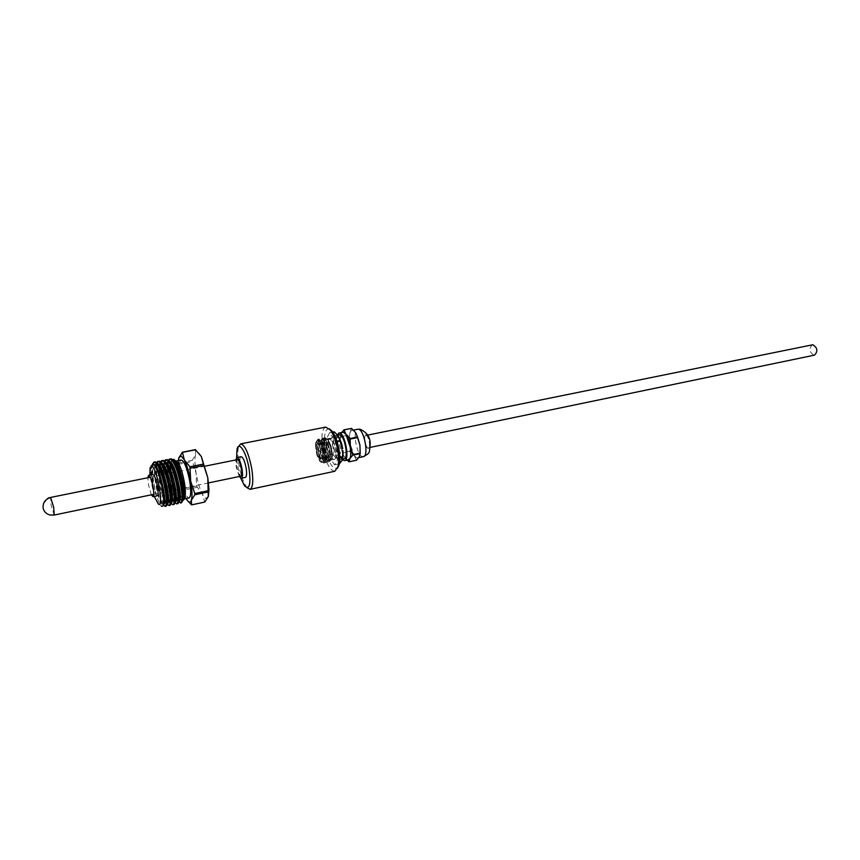 <?xml version="1.0" encoding="UTF-8"?>
<svg xmlns="http://www.w3.org/2000/svg" width="860" height="860" viewBox="0 0 860 860"><rect width="100%" height="100%" fill="white"/><g stroke="black" fill="none" stroke-linecap="round" stroke-linejoin="round"><path stroke-width="0.64" stroke-dasharray="4.3 3.22" d="M247.089 487.76L246.745 487.34C243.38 482.524 240.757 474.978 238.886 464.701C237.65 457.058 237.51 451.167 238.467 447.028L238.618 446.501M325.736 427.097C322.102 428.861 321.092 435.687 322.693 447.587C325.66 462.476 329.692 470.377 334.809 471.269M329.434 428.882C325.08 428.549 323.683 434.708 325.252 447.34C328.541 462.884 332.627 469.818 337.496 468.162M240.757 478.192L237.446 465.281L236.575 457.8M241.079 456.714C239.736 457.466 239.467 460.616 240.295 466.163C241.692 473.161 243.369 476.902 245.326 477.408M239.263 476.515L236.242 467.002L235.855 459.928M240.822 476.182C239.274 475.784 237.93 472.774 236.812 467.173C236.145 462.723 236.35 460.207 237.414 459.616M319.393 444.136L319.092 444.125C316.394 444.308 318.866 457.896 321.651 458.219L322.93 456.907C323.446 452.65 322.629 448.683 320.479 444.975L319.393 444.136M336.69 440.621L336.378 440.621C333.594 440.825 336.045 454.327 338.904 454.639L339.248 454.639C342.043 454.456 339.55 440.825 336.69 440.621M320.844 459.433C317.447 458.96 314.76 442.233 318.264 443.319L319.501 444.287C321.962 448.522 322.898 453.069 322.306 457.928L320.844 459.433M315.835 442.33L315.566 443.9L315.846 442.33L317.781 440.298C320.113 441.406 321.952 445.383 323.306 452.231C324.156 458.939 323.489 462.347 321.328 462.443L319.705 461.164L316.899 455.069L315.856 447.716L316.523 441.115L318.802 439.051C323.844 439.299 328.52 462.831 324.166 463.024L323.618 463.002C322.167 462.239 320.887 460.25 319.791 457.025L317.867 447.146C317.738 441.975 318.512 439.148 320.189 438.664L320.737 438.664C325.596 438.6 330.573 462.358 326.101 462.626L325.542 462.594C324.274 462.121 322.984 460.111 321.672 456.552L319.791 446.813L320.296 440.567L319.587 447.286L321.285 456.176C322.618 459.853 323.93 461.68 325.22 461.659C329.477 461.53 324.381 438.288 319.769 439.901C318.2 440.503 317.49 443.083 317.662 447.641L319.393 456.649C320.737 460.326 322.038 462.121 323.317 462.056C327.499 461.798 322.446 438.804 317.867 440.277C316.286 440.858 315.577 443.427 315.749 447.985L316.899 455.069M315.867 442.287L317.921 440.083C319.576 440.503 321.124 442.76 322.575 446.856L324.413 455.553C324.693 460.68 323.973 463.196 322.242 463.099L320.587 461.777L318.512 457.81C316.276 451.5 315.588 445.996 316.469 441.32L316.523 441.126M318.512 457.81C315.878 450.952 315.502 439.213 318.727 438.955L319.275 438.955C321.017 439.385 322.693 441.814 324.295 446.243L326.252 455.112C326.553 459.906 326.015 462.508 324.639 462.927L324.102 462.895C320.78 462.594 316.749 446.577 318.856 440.858L321.21 438.568C322.994 439.062 324.693 441.546 326.305 445.996L328.187 454.682C328.531 459.38 327.993 461.992 326.574 462.519L326.026 462.497C321.533 461.809 317.63 438.579 322.586 438.181L323.134 438.181C324.951 438.686 326.66 441.202 328.284 445.716L330.122 454.166C330.476 458.928 329.939 461.583 328.498 462.121L327.95 462.089C323.435 461.411 319.533 438.191 324.51 437.794L324.026 437.89C322.263 438.546 321.489 441.427 321.704 446.523L323.543 456.036C324.811 459.638 326.123 461.691 327.466 462.196L328.015 462.218C332.39 462.003 327.746 438.525 322.65 438.277L320.296 440.567M329.348 443.083L331.412 450.715L331.444 459.509L329.294 461.669C327.896 461.111 326.574 459.036 325.317 455.467L323.532 446.426C323.306 440.965 324.198 438.267 326.209 438.363L328.101 439.815L330.982 445.856L328.24 439.922L326.467 438.546C324.306 438.772 323.639 442.18 324.489 448.78C325.768 455.467 327.596 459.412 329.982 460.627L332.057 458.498L332.175 453.413L329.348 443.083C327.929 439.89 326.499 438.127 325.058 437.794L324.51 437.794M331.326 459.917C333.196 454.338 328.498 438.009 324.585 437.89L324.026 437.89M366.113 435.472C368.779 435.633 370.94 447.576 368.349 447.77L368.026 447.77C365.36 447.533 363.232 435.687 365.822 435.483L366.113 435.472M812.356 344.796C808.712 348.655 809.249 352.127 813.979 355.191L814.484 355.148M352.718 430.376C358.523 430.634 363.414 457.466 357.738 457.853L357.018 457.842C351.192 457.187 346.462 430.838 352.106 430.387L352.718 430.376M360.168 453.833L359.286 456.735L357.05 458.036L354.255 455.628L349.902 443.147C349.149 437.966 349.343 434.117 350.482 431.612C351.751 429.43 353.417 429.721 355.492 432.494L356.18 433.569M351.321 428.355L350.482 431.612L347.784 435.224L349.902 443.147L350.16 450.973L354.255 455.628L356.524 460.25M347.784 435.224L340.42 436.708L341.861 432.44M350.16 450.973L342.817 452.5L340.194 442.481L341.656 432.472M342.635 432.279C337.088 432.72 341.85 459.143 347.58 459.831L348.289 459.842M335.894 435.612C340.796 435.902 345.096 459.337 340.302 459.638L339.7 459.627C334.776 459.036 330.616 435.977 335.368 435.612L335.894 435.612M339.184 434.848C334.389 435.214 338.55 458.251 343.505 458.831L344.118 458.842M342.785 458.627L342.183 460.326L340.022 461.627L337.281 459.186L332.971 446.619C332.196 441.395 332.358 437.536 333.454 435.031C334.669 432.849 336.292 433.15 338.324 435.945M333.271 455.037L337.281 459.186L339.334 463.873L334.508 464.798L328.681 455.983L333.271 455.037L332.971 446.619L330.648 439.159L333.454 435.031L334.056 431.806M330.67 438.675L326.069 439.6L329.606 432.763L335.518 441.492L336.916 441.202M329.412 432.731L332.766 432.064M333.734 459.326L334.26 459.337C338.399 459.079 334.637 438.546 330.39 438.277L329.928 438.277C325.811 438.579 329.477 458.821 333.734 459.326M329.907 460.132L330.423 460.143C334.54 459.885 330.767 439.331 326.542 439.051L326.09 439.051C321.995 439.342 325.671 459.606 329.907 460.132M318.856 440.858L320.07 441.567L321.726 439.492C326.338 437.987 331.39 460.971 327.187 461.261C325.854 461.336 324.521 459.476 323.166 455.671L321.5 446.996C321.307 442.341 322.016 439.707 323.639 439.105C328.273 437.568 333.336 460.573 329.1 460.852C327.767 460.928 326.413 459.046 325.058 455.219L323.425 446.684C323.22 441.975 323.93 439.32 325.575 438.718C327.703 438.783 329.649 441.707 331.401 447.49L332.368 455.779L330.294 445.437M315.566 443.9L315.512 445.254C315.781 442.223 316.48 440.589 317.587 440.331C319.372 440.234 321.092 442.459 322.747 447.017L324.532 455.262C324.822 459.326 324.327 461.605 323.07 462.11C319.157 463.551 314.738 440.46 319.533 439.944C321.317 439.901 323.027 442.115 324.671 446.598L326.456 454.65C326.757 459.046 326.273 461.401 324.994 461.702C322.156 463.024 317.684 447.221 319.823 441.621L321.479 439.535C323.252 439.471 324.973 441.739 326.66 446.329L328.391 454.231C328.713 458.477 328.23 460.831 326.94 461.304C322.941 462.659 318.544 439.632 323.403 439.159C325.198 439.084 326.94 441.373 328.638 446.039L330.315 453.725C330.648 458.025 330.165 460.423 328.864 460.906C324.844 462.25 320.447 439.223 325.327 438.761C327.144 438.697 328.896 441.019 330.595 445.706M315.512 445.254L316.491 453.456M332.304 457.133L332.368 455.779M331.401 447.49L330.982 445.856M347.01 460.111L344.849 457.595L342.033 451.435L340.238 442.384L340.399 437.192L347.762 435.697M356.309 460.197L348.913 461.755M347.526 460.003L344.849 457.595L342.989 453.016L350.342 451.489M342.42 459.831C338.055 456.305 334.615 439.503 337.249 434.59M333.099 454.51L328.509 455.467L326.048 440.083L330.648 439.159M332.82 432.128L329.606 432.763M337.088 441.739L335.701 442.019L338.184 457.703L339.743 457.38M339.754 457.864L338.163 458.197L334.712 464.851M339.13 463.83L334.508 464.798M208.367 496.349L205.841 498.488L202.401 494.199C199.778 488.888 197.703 481.965 196.155 473.43C194.747 464.927 194.553 458.681 195.575 454.682C196.768 451.188 198.692 451.801 201.347 456.51M195.36 449.651L195.575 454.682L192.21 460.337L196.155 473.43L196.488 485.997L202.401 494.199L204.755 502.068M192.21 460.337L179.17 462.938L178.891 457.713M181.202 460.003C179.159 461.304 178.934 467.044 180.535 477.214C183.115 490.006 185.932 496.929 188.996 497.972M183.965 498.993L183.696 499.101C180.675 498.037 177.88 491.103 175.3 478.278C173.709 468.27 173.87 462.54 175.805 461.078M182.954 499.8L182.159 500.273C180.718 499.488 179.159 496.725 177.461 491.974C179.428 499.155 181.041 502.444 182.277 501.81M178.923 501.434L175.569 494.554L171.806 478.59L170.861 468.84L170.484 469.947C170.398 464.239 171.151 461.121 172.742 460.584L173.301 460.605M178.837 501.853L175.569 494.554M168.936 460.81C167.818 464.615 167.861 470.721 169.054 479.106C171.344 492.479 174.01 500.627 177.052 503.541L177.73 503.68M174.956 502.616L172.355 497.112L168.076 479.31L167.377 463.637M165.055 461.616C163.98 465.443 164.045 471.538 165.238 479.891C167.528 493.285 170.183 501.434 173.193 504.358L173.86 504.508M171.075 503.379L168.571 498.058L164.26 480.095L163.314 469.7L164.41 460.971M167.173 504.143L164.776 499.015L160.422 480.869L159.465 470.28L158.95 471.785C159.369 481.084 160.96 489.759 163.712 497.832L164.776 499.015M161.175 462.433C160.143 466.281 160.218 472.355 161.411 480.675C163.701 494.081 166.346 502.251 169.323 505.185L169.968 505.336M157.283 463.26C156.283 467.12 156.38 473.183 157.563 481.46C159.874 494.876 162.497 503.068 165.432 506.013L166.077 506.164M163.282 504.938L160.981 499.972L156.584 481.654L155.778 466.195M167.496 462.884L167.743 461.691M167.947 461.014L168.291 460.175M159.455 469.205L159.659 465.335M159.799 464.314L160.025 463.196M160.175 462.648L160.519 461.766M155.94 465.023L156.154 463.959M156.283 463.465L156.627 462.562M154.983 461.895C152.5 463.443 152.08 470.226 153.714 482.245L155.413 491.221C157.09 497.886 158.777 502.509 160.487 505.089L161.379 506.11M152.865 463.067L152.467 464.303C151.736 468.152 152.07 474.139 153.467 482.299L155.413 491.221M157.305 495.801L156.982 495.747C155.445 494.382 154.048 490.501 152.779 484.094C151.865 478.493 151.919 475.29 152.929 474.494M151.328 494.822L148.49 484.975L147.823 477.752M196.488 485.997L183.502 488.706L179.557 476.816L179.213 464.163L192.253 461.551M204.379 501.907L191.243 504.723M188.028 501.272L184.975 495.973L183.9 490.06L196.886 487.351M179.17 462.938L179.213 464.163M186.179 498.574L179.557 476.816L178.375 460.573M183.502 488.706L183.9 490.06M170.871 465.926L171.172 462.723M171.226 462.454L171.635 460.906M171.903 460.304L172.408 459.606M171.204 502.476L170.635 502.971C166.26 504.777 158.251 462.583 164.325 462.261L166.163 463.131M175.118 501.616L174.516 502.154C170.076 503.96 162.067 461.831 168.205 461.487L170.108 462.4M179.02 500.746L178.385 501.326C173.881 503.164 165.883 461.067 172.086 460.713L174.053 461.68M182.245 500.509C180.901 500.541 179.31 497.704 177.461 491.974M170.635 502.971L171.301 502.831C170.269 502.928 169.011 500.95 167.506 496.897C164.787 488.921 163.228 480.353 162.809 471.183C162.733 465.647 163.454 462.626 164.98 462.121L165.475 462.132M174.516 502.154L175.182 502.014C174.118 502.111 172.828 500.09 171.301 495.962C168.614 488.082 167.066 479.611 166.647 470.549L167.012 464.615M167.087 464.271L169.399 461.368M178.385 501.326L179.052 501.187C177.966 501.283 176.644 499.23 175.085 495.027C172.43 487.244 170.893 478.88 170.484 469.947M151.134 465.991L150.554 471.936C150.618 467.431 151.306 464.981 152.607 464.583L153.274 464.454C151.844 464.927 151.156 467.797 151.22 473.075L153.832 492.038L151.532 472.151L152.392 464.271M161.551 462.906L161.089 462.906C159.595 463.4 158.885 466.356 158.95 471.785M163.938 498.456C165.314 502.025 166.475 503.756 167.41 503.659L166.754 503.799C162.443 505.583 154.424 463.357 160.422 463.035L162.207 463.862M157.606 463.669L157.197 463.669C155.725 464.142 155.026 467.066 155.09 472.441C155.52 481.858 157.122 490.63 159.895 498.779C161.336 502.67 162.54 504.573 163.507 504.487L162.852 504.627C158.605 506.368 150.575 464.077 156.531 463.809L158.24 464.604M152.607 464.583L154.746 465.862M163.464 503.981L162.852 504.627M154.273 496.435L149.898 475.107M150.554 471.936L153.832 492.038M54.212 515.043L51.116 505.239L50.59 497.435M54.04 514.99L50.063 515C44.236 512.872 42.14 508.862 43.774 502.971M363.382 456.671L362.651 456.66C356.771 456.015 352.062 429.721 357.749 429.258M366.027 434.88C369.176 435.106 371.38 449.35 368.123 448.361C364.984 448.038 362.802 434.02 366.027 434.88M244.584 485.9L246.745 487.34M208.539 482.911L153.757 494.317M237.048 449.2L238.467 447.028M205.099 466.152L150.253 477.257M336.378 440.621L319.092 444.125M368.349 447.77L370.187 447.383M357.738 457.853L358.717 457.649M340.302 459.638L342.667 459.143M334.26 459.337L330.423 460.143M339.248 454.639L321.984 458.229M320.479 444.975L319.501 444.287M322.93 456.907L322.306 457.928M319.705 461.164L320.587 461.777M332.057 458.498L331.444 459.509M365.822 435.483L367.671 435.106M352.106 430.387L353.449 430.118M335.368 435.612L337.722 435.138M329.928 438.277L326.09 439.051M178.246 463.572L178.826 461.992M164.325 462.261L164.991 462.121M168.205 461.487L168.872 461.358M172.086 460.713L172.742 460.584M168.571 498.058L167.506 496.897M163.314 469.7L162.809 471.183M172.355 497.112L171.301 495.962M167.152 469.087L166.647 470.549M176.117 496.166L175.085 495.027M151.532 472.151L151.22 473.075M160.981 499.972L159.895 498.779M155.606 470.925L155.09 472.441M157.315 503.068L160.487 505.089M150.081 467.818L151.005 466.453M156.531 463.809L157.197 463.669M160.422 463.035L161.089 462.906"/><path stroke-width="1.29" d="M238.618 446.501L240.65 443.878C244.939 444.921 248.637 453.177 251.754 468.657C253.528 480.89 252.937 487.792 249.991 489.362L247.089 487.76M249.991 489.362L334.809 471.269L337.894 466.883C338.851 462.82 338.84 457.488 337.84 450.887C336.249 441.707 333.734 434.719 330.294 429.903L325.736 427.097L240.65 443.878M337.496 468.162L339.109 464.862C339.99 461.164 339.979 456.327 339.066 450.328C337.625 442.008 335.346 435.665 332.218 431.29L329.434 428.882M236.575 457.8L237.048 449.2C238.919 440.438 246.53 452.618 249.088 468.893C251.002 484.556 249.497 490.221 244.584 485.9L240.757 478.192M241.251 478.257L245.326 477.408C246.669 476.676 246.927 473.537 246.11 467.969C244.702 460.949 243.025 457.197 241.079 456.714L236.994 457.541C238.919 458.025 240.596 461.788 242.004 468.818C242.821 474.387 242.574 477.536 241.251 478.257L239.263 476.515M205.099 466.152L237.414 459.616C238.962 460.003 240.295 463.013 241.423 468.635C242.079 473.086 241.875 475.601 240.822 476.182L208.539 482.911M235.855 459.928L236.994 457.541M370.187 447.383L814.484 355.148C818.118 351.256 817.559 347.795 812.829 344.752L367.671 435.106M341.656 432.472L344.086 429.882L345.978 434.408L350.095 438.525L357.577 437.009L359.942 445.136L360.168 453.833M357.577 437.009L355.492 432.494L351.525 428.398L343.882 429.839M341.861 432.44L343.204 432.075L345.978 434.408L352.729 454.671L360.2 453.102L359.286 456.735L356.524 460.25L349.128 461.809L349.805 458.724L347.526 460.003M337.249 434.59L339.431 433.042C345.096 433.332 350.041 460.283 344.494 460.637L342.42 459.831M344.494 460.637L348.289 459.842C353.879 459.476 348.945 432.558 343.237 432.279L338.829 433.042M342.667 459.143L344.118 458.842C348.934 458.531 344.645 435.117 339.711 434.848L337.722 435.138M338.324 435.945L342.731 448.673L341.345 442.674L338.324 435.945L334.26 431.838L332.766 432.064M356.18 433.569L359.942 445.136L360.2 453.102M349.128 461.809L347.01 460.111M360.179 453.596L352.707 455.155L349.805 458.724C350.977 456.284 351.17 452.414 350.407 447.092L350.095 438.525M357.771 437.536L350.278 439.062M351.525 428.398L344.086 429.882M343.011 450.79L342.785 458.627M339.324 463.873L342.183 460.326L342.979 450.855M334.26 431.838L332.82 432.128M336.916 441.202L340.194 440.535M340.377 441.072L337.088 441.739M339.743 457.38L342.861 456.735M342.828 457.219L339.754 457.864M178.375 460.573L178.805 458.004L180.998 455.832L189.942 466.786L203.358 464.088L207.798 477.73L209.001 489.63L208.367 496.349M178.891 457.713L182.471 452.371L184.33 459.896C186.953 465.217 189.082 472.344 190.705 481.267L194.758 493.543L208.12 490.716L208.163 491.963L208.27 496.671L204.755 502.068L191.608 504.895L191.35 500.273C190.253 503.304 188.533 502.745 186.179 498.574M183.943 499.047L188.996 497.972C191.017 496.747 191.243 491.038 189.662 480.847C187.05 467.937 184.233 460.992 181.202 460.003L175.892 461.057L177.923 462.476C180.471 466.389 182.589 472.882 184.298 481.955C185.427 488.706 185.663 493.715 185.007 496.994L183.965 498.993M172.408 459.606L173.774 459.326L175.59 460.938C178.59 465.443 181.073 472.602 183.051 482.449C184.373 489.716 184.728 495.005 184.137 498.327L182.868 500.38M182.277 501.81L183.051 497.671L182.685 500.509L181.18 502.95L178.837 501.853M180.858 502.96L178.923 501.434M183.051 497.671L181.352 483.03L177.042 467.915C174.913 462.519 172.978 459.498 171.226 458.853L170.237 459.057C173.924 461.444 177.3 469.506 180.353 483.245C182.513 495.113 182.6 501.713 180.6 503.068M176.741 503.895L177.73 503.68C178.912 503.293 179.353 500.434 179.041 495.123L177.429 483.847L173.053 468.528C170.957 463.228 169.054 460.261 167.334 459.627L166.346 459.82C170 462.228 173.365 470.302 176.429 484.051C178.6 495.93 178.708 502.541 176.741 503.895L174.956 502.616M172.86 504.712L173.86 504.508C175.01 504.132 175.44 501.326 175.139 496.102L173.494 484.653L169.054 469.13C166.99 463.938 165.12 461.024 163.443 460.401L162.443 460.594C166.077 463.002 169.42 471.097 172.494 484.868L174.01 494.822C174.516 500.961 174.139 504.261 172.86 504.712L171.075 503.379M168.979 505.54L169.968 505.336C171.097 504.971 171.516 502.229 171.226 497.101L169.549 485.47L165.055 469.764C163.013 464.658 161.175 461.788 159.541 461.164L158.541 461.368C162.131 463.787 165.475 471.893 168.549 485.674C170.742 497.585 170.882 504.207 168.979 505.54L167.173 504.143M165.088 506.379L166.077 506.164C167.184 505.809 167.582 503.111 167.291 498.08L165.604 486.287L161.035 470.388C158.702 464.583 156.681 461.745 154.983 461.895L153.983 462.089C157.617 463.228 161.153 471.366 164.582 486.491C166.797 498.413 166.958 505.046 165.088 506.368L163.282 504.938M170.076 459.014L168.936 460.81M167.377 463.637L167.496 462.884M167.743 461.691L167.947 461.014M168.291 460.175L169.56 459.014M166.206 459.788L165.055 461.616M164.41 460.971L165.679 459.777M162.314 460.562L161.175 462.433M159.465 470.28L159.455 469.205M159.659 465.335L159.799 464.314M160.025 463.196L160.175 462.648M160.519 461.766L161.787 460.551M158.412 461.336L157.283 463.26M155.778 466.195L155.94 465.023M156.627 462.562L157.885 461.325M152.392 464.271L153.983 462.089M149.898 475.107L150.081 467.818L151.704 466.023C156.939 467.206 164.163 508.088 158.476 504.207L154.273 496.435M161.379 506.11L161.712 506.325C163.228 506.873 163.851 504.261 163.572 498.488C162.873 489.469 160.917 480.568 157.724 471.796C155.918 467.238 154.316 464.733 152.929 464.271L151.134 465.991M147.823 477.752L148.597 475.365L153.22 474.537C154.746 475.806 156.154 479.708 157.445 486.222C158.358 491.823 158.304 495.016 157.305 495.801L152.983 496.704L151.328 494.822M148.597 475.365L148.887 475.408C150.393 476.655 151.801 480.557 153.091 487.125C154.015 492.844 153.983 496.037 152.983 496.704M182.116 452.252L195.36 449.651L201.347 456.51L207.798 477.73L208.12 490.716M201.347 456.51L203.358 464.088M191.608 504.895L188.028 501.272M209.001 489.63L208.163 491.963L194.801 494.779L191.35 500.273C192.382 496.446 192.167 490.114 190.705 481.267L189.942 466.786M203.777 465.475L190.361 468.184M195.725 449.769L182.471 452.371M194.801 494.779L194.758 493.543M170.861 468.84L170.871 465.926M171.635 460.906L171.903 460.304M162.207 463.862L166.109 470.925L171.602 494.027L171.204 502.476M166.163 463.131L170.108 470.28L175.644 494.64L175.118 501.616M170.108 462.4L174.096 469.657L179.547 493.672L179.02 500.746M174.053 461.68L178.063 469.022L183.438 492.694L182.954 499.8M174.01 494.822L172.269 493.877C172.752 499.434 172.43 502.423 171.301 502.831M165.475 462.132C171.344 462.336 179.783 502.262 175.182 502.014M169.399 461.368C175.332 461.702 183.696 501.412 179.052 501.187M173.301 460.605C179.106 461.003 187.362 498.94 183.137 500.273M171.086 495.446L172.269 493.877C171.258 481.75 165.088 462.97 161.551 462.906M163.712 497.832L163.938 498.456M167.41 503.659C171.925 503.917 163.335 463.604 157.606 463.669M163.507 504.487C168.13 504.702 158.821 462.529 153.338 464.443M154.746 465.862L158.089 472.194C161.261 480.772 163.196 489.233 163.884 497.575L163.464 503.981M158.24 464.604L162.11 471.57C165.217 480.009 167.119 488.34 167.818 496.575L167.281 503.347M150.253 477.257L50.59 497.435L53.696 507.26L54.212 515.043L153.757 494.317M54.212 515.043L50.063 515C46.311 514.054 44 511.764 43.14 508.142C42.699 502.702 45.236 499.144 50.751 497.478M358.373 429.248C364.231 429.495 369.112 456.262 363.382 456.671C370.552 452.51 369.166 453.65 370.165 444.158C370.413 437.353 366.973 432.344 359.846 429.129L358.373 429.248M339.109 464.862L337.894 466.883M332.218 431.29L330.294 429.903M50.59 497.435C49.837 498.392 49.041 495.596 43.774 502.971M358.717 457.649L363.382 456.671M353.449 430.118L357.749 429.258M185.007 496.994L184.137 498.327M177.923 462.476L175.59 460.938M175.139 496.102L175.644 494.64M169.054 469.13L170.108 470.28M171.226 497.101L171.742 495.618M174.096 469.657L173.053 468.528M179.547 493.672L179.041 495.123M178.063 469.022L177.042 467.915M183.438 492.694L182.944 494.113M165.055 469.764L166.109 470.925M167.291 498.08L167.818 496.575M161.035 470.388L162.11 471.57M163.572 498.488L163.884 497.575"/></g></svg>
